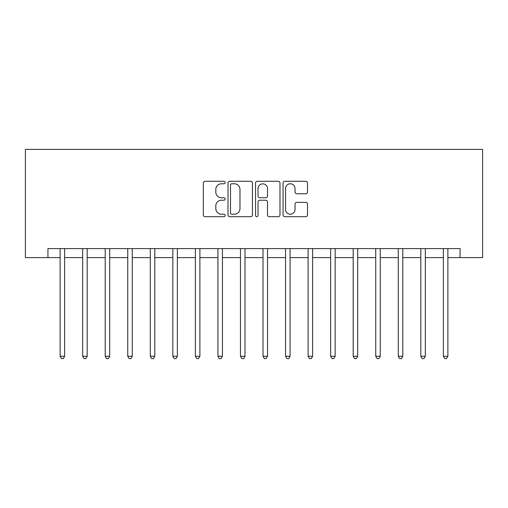<?xml version="1.0" encoding="UTF-8"?>
<svg xmlns="http://www.w3.org/2000/svg" width="508" height="508" viewBox="0 0 508 508"><rect width="100%" height="100%" fill="white"/><g stroke="black" fill="none" stroke-linecap="round" stroke-linejoin="round"><path stroke-width="0.76" d="M225.146 182.531A1.238 1.238 0 0 0 223.907 181.286L205.092 181.286A1.772 1.772 0 0 0 203.327 183.058L203.327 214.922A1.772 1.772 0 0 0 205.092 216.694L223.907 216.694A1.238 1.238 0 0 0 225.146 215.456A1.238 1.238 0 0 0 223.907 214.217L221.469 214.217A5.664 5.664 0 0 1 215.805 208.553L215.805 205.899A5.664 5.664 0 0 1 221.469 200.228L223.907 200.228A1.238 1.238 0 0 0 225.146 198.99A1.238 1.238 0 0 0 223.907 197.752L221.469 197.752A5.664 5.664 0 0 1 215.805 192.088L215.805 189.433A5.664 5.664 0 0 1 221.469 183.769L223.907 183.769A1.238 1.238 0 0 0 225.146 182.531M305.74 193.77A1.772 1.772 0 0 0 307.505 191.999L307.505 183.058A1.772 1.772 0 0 0 305.74 181.286L284.848 181.286A1.772 1.772 0 0 0 283.077 183.058L283.077 214.922A1.772 1.772 0 0 0 284.848 216.694L305.74 216.694A1.772 1.772 0 0 0 307.505 214.922L307.505 204.127A1.772 1.772 0 0 0 305.74 202.355L296.799 202.355A1.772 1.772 0 0 0 295.027 204.127L295.027 209.48A4.737 4.737 0 0 1 290.29 214.217A4.737 4.737 0 0 1 285.553 209.48L285.553 188.5A4.737 4.737 0 0 1 290.29 183.769A4.737 4.737 0 0 1 295.027 188.5L295.027 191.999A1.772 1.772 0 0 0 296.799 193.77L305.74 193.77M47.943 257.607L47.943 248.59L460.058 248.59L460.058 257.607L482.6 257.607L482.6 149.396L25.4 149.396L25.4 257.607L60.115 257.607M252.451 183.058A1.772 1.772 0 0 0 250.679 181.286L229.794 181.286A1.772 1.772 0 0 0 228.022 183.058L228.022 214.922A1.772 1.772 0 0 0 229.794 216.694L250.679 216.694A1.772 1.772 0 0 0 252.451 214.922L252.451 183.058M257.321 181.286L278.206 181.286A1.772 1.772 0 0 1 279.978 183.058L279.978 214.922A1.772 1.772 0 0 1 278.206 216.694L269.272 216.694A1.772 1.772 0 0 1 267.5 214.922L267.5 202A1.772 1.772 0 0 0 265.728 200.228L259.798 200.228A1.772 1.772 0 0 0 258.026 202L258.026 215.456A1.238 1.238 0 0 1 256.788 216.694A1.238 1.238 0 0 1 255.549 215.456L255.549 183.058A1.772 1.772 0 0 1 257.321 181.286M64.63 257.607L82.664 257.607M87.173 257.607L105.207 257.607M109.715 257.607L127.749 257.607M132.258 257.607L150.298 257.607M154.807 257.607L172.841 257.607M177.349 257.607L195.383 257.607M199.892 257.607L217.932 257.607M222.441 257.607L240.475 257.607M244.983 257.607L263.017 257.607M267.526 257.607L285.56 257.607M290.068 257.607L308.108 257.607M312.617 257.607L330.651 257.607M335.159 257.607L353.193 257.607M357.702 257.607L375.742 257.607M380.251 257.607L398.285 257.607M402.793 257.607L420.827 257.607M425.336 257.607L443.37 257.607M447.885 257.607L460.058 257.607M231.737 183.769A1.238 1.238 0 0 0 230.499 185.007L230.499 212.979A1.238 1.238 0 0 0 231.737 214.217L234.302 214.217A5.664 5.664 0 0 0 239.973 208.553L239.973 189.433A5.664 5.664 0 0 0 234.302 183.769L231.737 183.769M267.5 188.589A4.737 4.737 0 0 0 262.763 183.858A4.737 4.737 0 0 0 258.026 188.589L258.026 195.98A1.772 1.772 0 0 0 259.798 197.752L265.728 197.752A1.772 1.772 0 0 0 267.5 195.98L267.5 188.589M64.853 248.59L64.757 248.818A1.803 1.803 0 0 0 64.63 249.492L64.63 356.26L60.115 356.26L60.115 249.492A1.803 1.803 0 0 0 59.988 248.818L59.893 248.59M64.63 356.26L63.271 358.604L61.468 358.604L60.115 356.26M87.395 248.59L87.3 248.818A1.803 1.803 0 0 0 87.173 249.492L87.173 356.26L82.664 356.26L82.664 249.492A1.803 1.803 0 0 0 82.531 248.818L82.442 248.59M87.173 356.26L85.82 358.604L84.017 358.604L82.664 356.26M109.938 248.59L109.849 248.818A1.803 1.803 0 0 0 109.715 249.492L109.715 356.26L105.207 356.26L105.207 249.492A1.803 1.803 0 0 0 105.08 248.818L104.985 248.59M109.715 356.26L108.363 358.604L106.559 358.604L105.207 356.26M132.48 248.59L132.391 248.818A1.803 1.803 0 0 0 132.258 249.492L132.258 356.26L127.749 356.26L127.749 249.492A1.803 1.803 0 0 0 127.622 248.818L127.527 248.59M132.258 356.26L130.905 358.604L129.102 358.604L127.749 356.26M155.029 248.59L154.934 248.818A1.803 1.803 0 0 0 154.807 249.492L154.807 356.26L150.298 356.26L150.298 249.492A1.803 1.803 0 0 0 150.165 248.818L150.076 248.59M154.807 356.26L153.454 358.604L151.651 358.604L150.298 356.26M177.571 248.59L177.483 248.818A1.803 1.803 0 0 0 177.349 249.492L177.349 356.26L172.841 356.26L172.841 249.492A1.803 1.803 0 0 0 172.707 248.818L172.618 248.59M177.349 356.26L175.997 358.604L174.193 358.604L172.841 356.26M200.114 248.59L200.025 248.818A1.803 1.803 0 0 0 199.892 249.492L199.892 356.26L195.383 356.26L195.383 249.492A1.803 1.803 0 0 0 195.256 248.818L195.161 248.59M199.892 356.26L198.539 358.604L196.736 358.604L195.383 356.26M222.663 248.59L222.567 248.818A1.803 1.803 0 0 0 222.441 249.492L222.441 356.26L217.932 356.26L217.932 249.492A1.803 1.803 0 0 0 217.799 248.818L217.71 248.59M222.441 356.26L221.088 358.604L219.285 358.604L217.932 356.26M245.205 248.59L245.11 248.818A1.803 1.803 0 0 0 244.983 249.492L244.983 356.26L240.475 356.26L240.475 249.492A1.803 1.803 0 0 0 240.341 248.818L240.252 248.59M244.983 356.26L243.63 358.604L241.827 358.604L240.475 356.26M267.748 248.59L267.659 248.818A1.803 1.803 0 0 0 267.526 249.492L267.526 356.26L263.017 356.26L263.017 249.492A1.803 1.803 0 0 0 262.89 248.818L262.795 248.59M267.526 356.26L266.173 358.604L264.37 358.604L263.017 356.26M290.29 248.59L290.201 248.818A1.803 1.803 0 0 0 290.068 249.492L290.068 356.26L285.56 356.26L285.56 249.492A1.803 1.803 0 0 0 285.433 248.818L285.337 248.59M290.068 356.26L288.715 358.604L286.912 358.604L285.56 356.26M312.839 248.59L312.744 248.818A1.803 1.803 0 0 0 312.617 249.492L312.617 356.26L308.108 356.26L308.108 249.492A1.803 1.803 0 0 0 307.975 248.818L307.886 248.59M312.617 356.26L311.264 358.604L309.461 358.604L308.108 356.26M335.382 248.59L335.293 248.818A1.803 1.803 0 0 0 335.159 249.492L335.159 356.26L330.651 356.26L330.651 249.492A1.803 1.803 0 0 0 330.517 248.818L330.429 248.59M335.159 356.26L333.807 358.604L332.003 358.604L330.651 356.26M357.924 248.59L357.835 248.818A1.803 1.803 0 0 0 357.702 249.492L357.702 356.26L353.193 356.26L353.193 249.492A1.803 1.803 0 0 0 353.066 248.818L352.971 248.59M357.702 356.26L356.349 358.604L354.546 358.604L353.193 356.26M380.473 248.59L380.378 248.818A1.803 1.803 0 0 0 380.251 249.492L380.251 356.26L375.742 356.26L375.742 249.492A1.803 1.803 0 0 0 375.609 248.818L375.52 248.59M380.251 356.26L378.898 358.604L377.095 358.604L375.742 356.26M403.015 248.59L402.92 248.818A1.803 1.803 0 0 0 402.793 249.492L402.793 356.26L398.285 356.26L398.285 249.492A1.803 1.803 0 0 0 398.151 248.818L398.062 248.59M402.793 356.26L401.441 358.604L399.637 358.604L398.285 356.26M425.558 248.59L425.469 248.818A1.803 1.803 0 0 0 425.336 249.492L425.336 356.26L420.827 356.26L420.827 249.492A1.803 1.803 0 0 0 420.7 248.818L420.605 248.59M425.336 356.26L423.983 358.604L422.18 358.604L420.827 356.26M448.107 248.59L448.012 248.818A1.803 1.803 0 0 0 447.885 249.492L447.885 356.26L443.37 356.26L443.37 249.492A1.803 1.803 0 0 0 443.243 248.818L443.147 248.59M447.885 356.26L446.532 358.604L444.729 358.604L443.37 356.26"/></g></svg>
